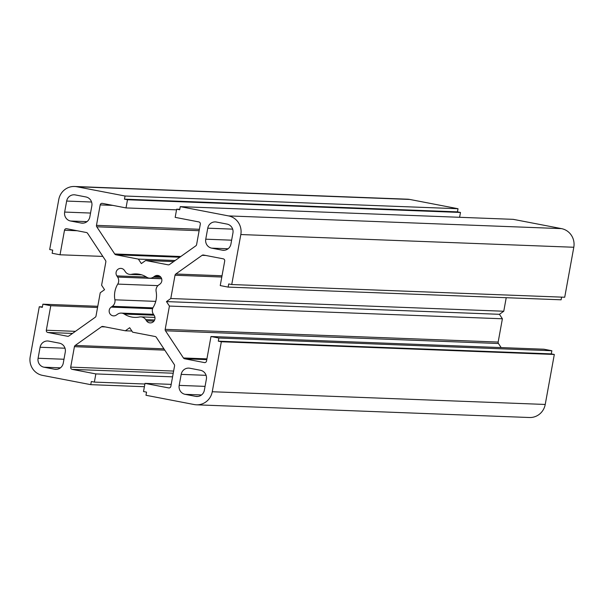 <?xml version="1.0" encoding="UTF-8"?>
<svg xmlns="http://www.w3.org/2000/svg" width="604" height="604" viewBox="0 0 604 604"><rect width="100%" height="100%" fill="white"/><g stroke="black" fill="none" stroke-linecap="round" stroke-linejoin="round"><path stroke-width="0.91" d="M125.277 271.649A6.395 6.176 -87.8 0 0 131.544 274.307A21.744 20.997 92.2 0 1 136.338 273.914A21.744 20.997 92.2 0 1 146.712 277.221A6.395 6.176 -87.8 0 0 153.484 277.07L154.624 276.262A4.794 4.628 92.2 0 1 161.691 278.874A4.794 4.628 92.2 0 1 159.849 284.167L158.709 284.975A6.395 6.176 -87.8 0 0 156.126 291.475A21.744 20.997 92.2 0 1 153.273 307.194A6.395 6.176 -87.8 0 0 153.393 314.208L154.179 315.386A4.794 4.628 92.2 0 1 150.169 322.898A4.794 4.628 92.2 0 1 146.53 320.822L145.745 319.644A6.395 6.176 -87.8 0 0 139.479 316.987A21.744 20.997 92.2 0 1 134.684 317.372A21.744 20.997 92.2 0 1 124.318 314.072A6.395 6.176 -87.8 0 0 117.538 314.216L116.398 315.031A4.794 4.628 92.2 0 1 109.332 312.411A4.794 4.628 92.2 0 1 111.174 307.119L112.314 306.311A6.395 6.176 -87.8 0 0 114.896 299.811A21.744 20.997 92.2 0 1 117.75 284.099A6.395 6.176 -87.8 0 0 117.629 277.077L116.844 275.9A4.794 4.628 92.2 0 1 120.853 268.387A4.794 4.628 92.2 0 1 124.492 270.471L125.277 271.649M200.453 370.275A7.678 7.407 92.2 0 1 206.364 379.221L204.363 390.229A7.678 7.407 92.2 0 1 195.711 396.375L185.096 394.329A7.678 7.407 92.2 0 1 179.184 385.39L181.185 374.382A7.678 7.407 92.2 0 1 189.837 368.236L200.453 370.275M38.09 358.263L40.09 347.255A7.678 7.407 92.2 0 1 48.743 341.109L59.366 343.155A7.678 7.407 92.2 0 1 65.27 352.102L63.277 363.102A7.678 7.407 92.2 0 1 54.617 369.248L44.001 367.209A7.678 7.407 92.2 0 1 38.09 358.263L63.971 359.252M205.753 239.192L207.753 228.184A7.678 7.407 92.2 0 1 216.406 222.038L227.021 224.084A7.678 7.407 92.2 0 1 232.933 233.031L230.932 244.031A7.678 7.407 92.2 0 1 222.28 250.177L211.664 248.138A7.678 7.407 92.2 0 1 205.753 239.192L231.634 240.181M81.185 223.05L70.57 221.011A7.678 7.407 92.2 0 1 64.658 212.064L66.659 201.064A7.678 7.407 92.2 0 1 75.311 194.918L85.934 196.957A7.678 7.407 92.2 0 1 91.838 205.904L89.845 216.904A7.678 7.407 92.2 0 1 81.185 223.05L83.352 223.133M501.154 347.587L498.451 343.502A1.918 1.85 92.2 0 1 498.164 342.06L502.392 318.776L499.44 314.307L503.766 311.234L506.22 297.712M183.442 357.976L165.473 330.788A1.918 1.85 92.2 0 1 165.186 329.354L169.414 306.069L166.462 301.592L170.789 298.519L175.017 275.235A1.918 1.85 92.2 0 1 175.794 274.005L202.091 255.326A1.918 1.85 92.2 0 1 203.48 255.024L223.223 258.822A1.918 1.85 92.2 0 1 224.703 261.056L220.241 285.579L228.131 287.096L228.705 283.948L231.74 284.537L240.822 234.541A15.991 15.44 -87.8 0 0 228.508 215.907L180.264 206.636L179.69 209.777L176.655 209.195L175.175 217.364L198.837 221.917A1.918 1.85 92.2 0 1 200.317 224.152L196.602 244.605A1.918 1.85 92.2 0 1 195.824 245.843L169.528 264.514A1.918 1.85 92.2 0 1 168.138 264.824L145.67 260.505L141.336 263.578L138.384 259.101L115.915 254.782A1.918 1.85 92.2 0 1 114.722 253.982L96.761 226.794A1.918 1.85 92.2 0 1 96.474 225.36L100.188 204.907A1.918 1.85 92.2 0 1 102.348 203.367L126.017 207.919L127.504 199.743L124.469 199.161L125.043 196.013L76.799 186.742A15.991 15.44 -87.8 0 0 74.549 186.485A15.991 15.44 -87.8 0 0 58.769 199.547L49.687 249.535L52.714 250.116L52.148 253.265L60.038 254.782L64.492 230.252A1.918 1.85 92.2 0 1 66.659 228.72L86.395 232.517A1.918 1.85 92.2 0 1 87.58 233.31L105.549 260.498A1.918 1.85 92.2 0 1 105.836 261.94L101.608 285.224L104.56 289.693L100.234 292.766L96.006 316.051A1.918 1.85 92.2 0 1 95.228 317.281L68.931 335.96A1.918 1.85 92.2 0 1 67.542 336.269L47.799 332.472A1.918 1.85 92.2 0 1 46.319 330.237L50.781 305.715L42.892 304.197L42.318 307.338L39.283 306.757L30.2 356.745A15.991 15.44 -87.8 0 0 42.514 375.378L90.759 384.657L91.332 381.517L94.367 382.098L95.847 373.921L72.186 369.369A1.918 1.85 92.2 0 1 70.706 367.134L74.42 346.681A1.918 1.85 92.2 0 1 75.198 345.45L101.495 326.772A1.918 1.85 92.2 0 1 102.884 326.47L125.36 330.788L129.686 327.715L132.638 332.185L155.107 336.503A1.918 1.85 92.2 0 1 156.3 337.304L174.262 364.491A1.918 1.85 92.2 0 1 174.556 365.933L170.834 386.386A1.918 1.85 92.2 0 1 168.675 387.919L145.005 383.374L143.518 391.543L146.553 392.132L145.979 395.273L194.224 404.552A15.991 15.44 -87.8 0 0 196.474 404.808A15.991 15.44 -87.8 0 0 212.253 391.747L221.343 341.758L218.308 341.169L218.874 338.029L210.985 336.511L206.53 361.033A1.918 1.85 92.2 0 1 204.371 362.574L184.628 358.776A1.918 1.85 92.2 0 1 183.442 357.976L206.923 358.874M196.474 404.808L529.451 417.515A15.991 15.44 -87.8 0 0 545.231 404.454L554.313 354.465L551.286 353.884L551.852 350.735L543.962 349.218L210.985 336.511M551.852 350.735L218.874 338.029M551.286 353.884L218.308 341.169M554.313 354.465L221.343 341.758M171.204 384.37L145.005 383.374M131.876 331.037L125.36 330.788M172.57 376.851L95.847 373.921M144.885 384.023L94.367 382.098M144.401 386.703L90.759 384.657M42.401 306.877L39.283 306.757M97.78 306.288L42.892 304.197M97.561 307.496L50.781 305.715M102.846 256.413L60.038 254.782M459.599 217.297L460.482 212.457L457.447 211.868L458.021 208.727L409.776 199.448A15.991 15.44 -87.8 0 0 407.526 199.192L74.549 186.485M458.021 208.727L125.043 196.013M457.447 211.868L124.469 199.161M460.482 212.457L127.504 199.743M176.542 209.845L126.017 207.919M175.175 260.505L138.384 259.101M173.673 261.57L145.67 260.505M179.781 209.309L176.655 209.195M231.74 284.537L564.717 297.243L573.8 247.255A15.991 15.44 -87.8 0 0 561.486 228.622L513.241 219.343L180.264 206.636M228.131 287.096L561.108 299.803L561.599 297.123M503.766 311.234L170.789 298.519M499.44 314.307L166.462 301.592M502.392 318.776L169.414 306.069M141.094 274.669L131.544 274.307M146.41 277.025L116.844 275.9M161.653 278.761L117.629 277.077M157.931 285.632L117.75 284.099M155.749 301.373L114.896 299.811M152.918 307.859L112.314 306.311M152.601 308.704L111.174 307.119M154.058 315.205L124.318 314.072M154.609 319.977L145.745 319.644M153.96 321.101L146.53 320.822M160.143 276.473L154.624 276.262M160.966 277.357L153.484 277.07M206.1 375.333L181.185 374.382M205.066 386.371L179.184 385.39M201.525 394.956L185.096 394.329M197.878 396.458L195.711 396.375M65.005 348.206L40.09 347.255M60.43 367.836L44.001 367.209M56.784 369.331L54.617 369.248M232.668 229.135L207.753 228.184M228.093 248.765L211.664 248.138M224.446 250.26L222.28 250.177M86.999 221.638L70.57 221.011M91.574 202.015L66.659 201.064M90.54 213.053L64.658 212.064M498.451 343.502L165.473 330.788M206.787 359.622L184.628 358.776M204.907 362.589L204.371 362.574M545.231 404.454L212.253 391.747M169.211 387.942L168.675 387.919M105.209 326.915L101.495 326.772M163.918 348.833L75.198 345.45M164.771 350.131L74.42 346.681M173.62 371.067L70.706 367.134M173.227 373.227L72.186 369.369M75.425 331.347L46.319 330.237M72.518 333.416L47.799 332.472M68.078 336.285L67.542 336.269M77.161 230.736L64.492 230.252M409.776 199.448L76.799 186.742M112.857 205.39L100.188 204.907M199.388 229.286L96.474 225.36M199.131 230.705L96.761 226.794M180.807 256.504L114.722 253.982M179.796 257.221L115.915 254.782M168.682 264.846L168.138 264.824M561.486 228.622L228.508 215.907M573.8 247.255L240.822 234.541M205.805 255.469L202.091 255.326M222.023 275.771L175.794 274.005M221.796 277.025L175.017 275.235M498.164 342.06L165.186 329.354M141.736 274.858L130.132 274.42M153.476 314.329L121.268 313.099M154.934 317.41L140.891 316.873M161.623 278.648L149.754 278.195"/></g></svg>
